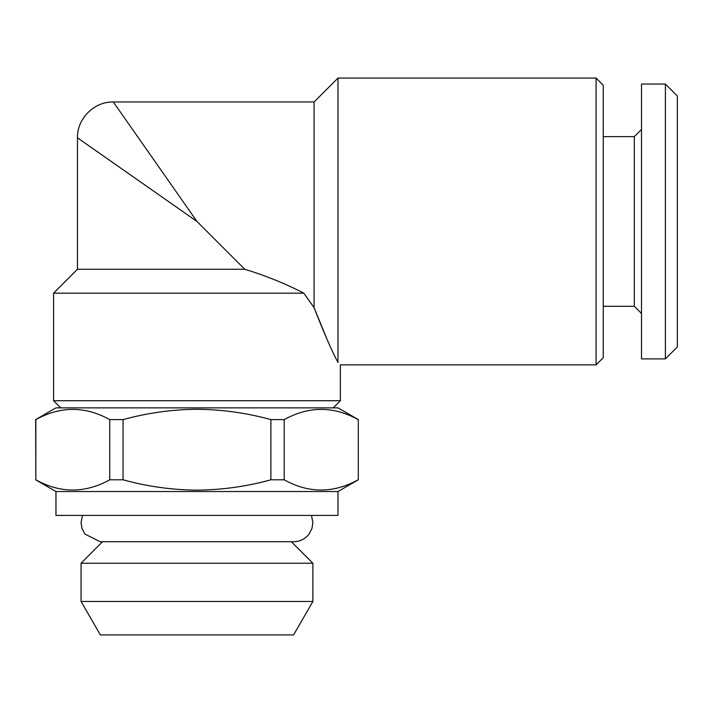 <?xml version="1.0" encoding="UTF-8"?>
<svg xmlns="http://www.w3.org/2000/svg" width="713" height="713" viewBox="0 0 713 713"><rect width="100%" height="100%" fill="white"/><g stroke="black" fill="none" stroke-linecap="round" stroke-linejoin="round"><path stroke-width="1.07" d="M293.765 541.72L100.177 541.72L102.565 541.72L81.059 563.234L312.882 563.234L291.376 541.72L293.765 541.72C300.057 541.577 305.155 539.028 309.05 534.082L312.036 528.226L312.882 522.602L311.492 515.428M312.882 601.469L293.569 634.926L100.373 634.926L81.059 601.469L312.882 601.469L312.882 563.234M81.059 601.469L81.059 563.234M337.98 491.533L337.98 515.428L55.962 515.428L55.962 491.533L337.98 491.533L358.291 479.804L358.291 419.609L337.98 407.881L55.962 407.881L35.65 419.609L35.837 479.804C60.355 493.432 84.99 493.432 109.74 479.804L109.74 419.609C85.221 405.991 60.587 405.991 35.837 419.609L35.837 479.804M270.878 419.609C246.841 412.97 222.206 409.52 196.975 409.262C172.038 409.476 147.404 412.925 123.064 419.609L123.064 479.804C147.404 486.498 172.038 489.947 196.975 490.152C222.206 489.893 246.841 486.444 270.878 479.804L270.878 419.609L284.202 419.609L284.202 479.804C308.72 493.432 333.363 493.432 358.113 479.804M358.113 419.609C333.586 405.991 308.952 405.991 284.202 419.609M284.202 479.804L270.878 479.804M665.398 358.889L677.35 346.937L677.35 95.997L665.398 84.045L641.504 84.045L641.504 358.889L665.398 358.889L665.398 84.045M641.504 313.479L634.329 306.314L634.329 136.629L603.26 136.629M196.975 221.467L77.476 137.823L196.975 221.467L113.322 101.968L196.975 221.467L244.773 269.264L77.476 269.264L53.573 293.168L53.573 400.715L340.368 400.715L333.194 407.881M327.303 339.958L314.076 307.668L314.076 101.968L337.98 78.073L337.98 362.471C341.162 365.662 341.162 365.662 337.98 362.471C331.741 350.787 323.773 332.516 314.076 307.668L303.854 293.168L53.573 293.168M305.066 294.959L313.934 307.472M596.095 78.073L596.095 364.869L603.26 357.694L603.26 85.239L596.095 78.073L337.98 78.073M303.854 293.168C285.289 283.596 265.592 275.628 244.773 269.264M123.064 479.804L109.74 479.804M123.064 419.609L109.74 419.609M82.458 515.428L81.059 522.602L81.906 528.226L84.892 534.082L100.177 541.72M634.329 306.314L603.26 306.314M77.476 269.264L77.476 137.823C76.986 118.661 94.169 101.478 113.322 101.968L314.076 101.968M596.095 364.869L340.368 364.869L340.368 400.715M60.748 407.881L53.573 400.715M634.329 136.629L641.504 129.454M55.962 491.533L35.65 479.804M358.291 419.609L358.291 479.804"/></g></svg>
